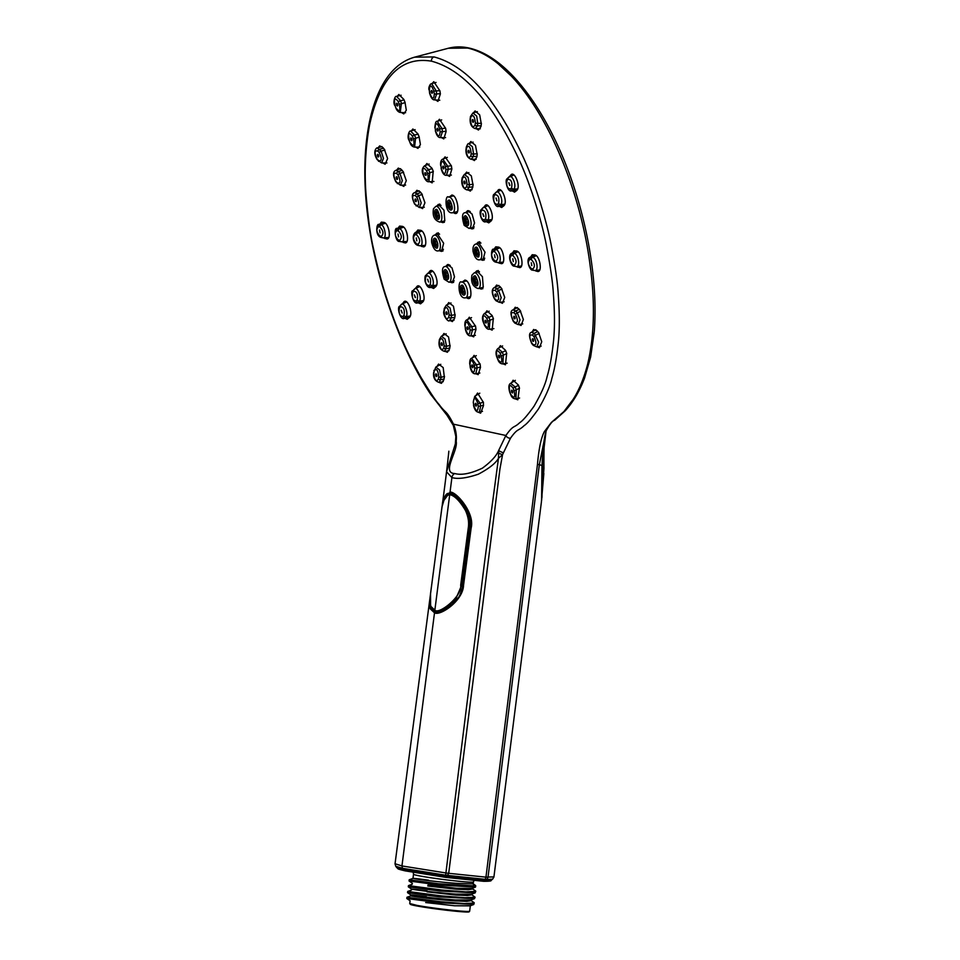 <?xml version="1.0" encoding="UTF-8"?>
<svg xmlns="http://www.w3.org/2000/svg" width="960" height="960" viewBox="0 0 960 960"><rect width="100%" height="100%" fill="white"/><g stroke="black" fill="none" stroke-linecap="round" stroke-linejoin="round"><path stroke-width="1.44" d="M442.368 504.324L442.62 502.128L450.036 492.096L451.908 477.576C457.752 479.292 466.548 478.176 478.308 474.216C489.024 468.528 495.744 463.224 498.468 458.304L484.548 562.272L445.908 872.964L401.952 865.944L402.492 868.308L395.736 866.268L395.04 863.736L401.952 865.944L434.508 612.816L430.116 608.712L429.96 597.924M483.396 881.28L483.312 881.268A3.252 1.536 -84.1 0 1 483.228 881.256L445.824 877.392L445.692 876.516L403.5 869.76L402.492 868.308L445.728 875.22L445.908 872.964L448.704 873.3L499.944 468.948L502.56 454.62L510.516 438.18A3.576 2.496 30.2 0 1 505.884 435.48L453.504 424.188C455.928 430.116 456.828 435.792 456.18 441.228L446.556 471.792L451.908 477.576A4.872 4.272 102.2 0 1 454.728 473.544C461.568 475.416 470.796 473.616 482.412 468.144C491.052 461.772 496.488 455.856 498.696 450.396L505.884 435.48C513.792 424.296 513.648 428.508 519.744 422.652C522.672 420.852 527.412 415.416 533.964 406.32C541.14 393.948 545.508 384.06 547.08 376.668C549.804 367.668 551.928 355.908 553.476 341.4C554.82 328.668 554.796 312.876 553.38 294.024C552.84 283.224 550.488 266.928 546.36 245.16C542.256 223.812 531.672 186.744 518.448 158.28C491.976 101.916 462.996 69.552 431.496 61.176C400.692 56.076 380.028 77.46 369.492 125.304C365.484 147.804 364.308 170.592 365.976 193.668C367.968 217.632 370.464 235.92 373.464 248.52C378.108 269.64 382.836 287.172 387.636 301.128C391.872 314.568 398.748 332.244 403.524 342.816C407.088 351.348 412.884 362.844 420.936 377.28C430.212 392.556 436.26 401.604 439.068 404.424C446.1 414.168 445.824 409.224 453.504 424.188A3.576 2.004 157.5 0 0 453.348 425.484L455.844 436.5L455.34 443.808A3.576 0.852 -172 0 0 455.376 443.964M446.16 494.724L450.684 493.14A0.972 0.852 102.2 0 1 450.036 492.096C456.012 491.184 475.104 513.048 471.156 527.94L463.548 585.228C463.14 600.84 439.896 616.38 434.508 612.816A0.972 0.852 -77.8 0 1 435.216 611.964L430.908 607.368M463.548 585.228L462.996 585.12C460.992 592.848 459.288 597.18 457.884 598.104L452.508 604.332L440.052 611.7L435.216 611.964M450.024 493.032L450.624 493.128M440.82 610.86L442.44 610.92M451.008 493.788L451.824 493.476M546.072 430.968L541.956 465.588L541.596 500.58L541.956 465.624L539.352 464.568L546.072 430.968C549.768 424.284 552.612 420.732 554.616 420.312L565.188 410.82A3.252 2.664 42.5 0 1 563.964 411.516L551.388 422.412L544.38 431.592C541.164 437.532 538.86 448.5 537.456 464.496L485.952 877.152L448.704 873.3L446.064 877.416L405.108 870.864C395.232 868.464 399.036 869.028 396.9 867.768L405.384 870.912M563.964 411.516L573.168 399.324C579.168 389.928 584.016 378.132 587.7 363.936C594.396 335.484 595.188 302.58 590.088 265.212C580.752 192.048 548.196 114.24 510.996 75.78L498.372 63.996C488.604 55.92 478.38 50.604 467.7 48.036L448.308 48.264L414.624 57.168C400.02 61.296 388.416 72.288 379.836 90.132C374.496 101.256 370.56 114.444 368.028 129.708C364.956 148.404 364.092 169.056 365.424 191.676C366.852 215.124 370.524 239.052 376.44 263.436C382.092 286.98 390.012 311.256 400.212 336.264C409.704 358.704 419.892 378.108 430.788 394.476L447.06 415.308L453.348 425.484M510.516 438.18C517.944 427.716 517.884 431.616 524.088 425.664C527.064 423.804 531.876 418.2 538.524 408.852C545.808 396.144 550.248 386.004 551.832 378.456C554.592 369.264 556.752 357.264 558.324 342.468C559.68 329.436 559.644 313.332 558.216 294.132C557.652 283.116 555.264 266.52 551.052 244.356C546.876 222.6 536.088 184.848 522.624 155.844C495.66 98.424 466.128 65.46 434.04 56.928L414.624 57.168M483.348 881.268L485.508 880.632L445.692 876.516L445.824 877.392L405.108 870.864M491.1 880.332L485.508 880.632L486.876 879.48L492.612 879.18L491.1 880.332C491.64 881.016 489.156 881.34 483.648 881.292M445.692 876.516L445.728 875.22L485.22 879.336L485.952 877.152L493.932 876.888L492.612 879.18M446.064 877.416L483.312 881.268A3.252 1.536 -84.1 0 0 484.428 880.548L485.22 879.336L486.876 879.48L488.004 877.32L539.352 464.568L537.456 464.496M449.34 196.872L451.98 195.084C457.476 195.228 460.608 215.64 454.776 213.36L453.336 212.616M455.7 213.348L454.776 213.36M473.496 112.776L475.092 110.952L479.688 114.912L481.332 124.08L480.996 126.552L478.476 130.02L476.124 128.64M509.52 176.628L510.816 175.032C514.344 170.208 520.884 186.192 516.996 190.164L514.56 192.144L512.232 190.908M512.652 174.348L511.644 174.42M539.28 270.684L534.684 270.504M530.724 256.908L532.2 254.748L534.852 254.94C540.012 255.6 542.664 273 537.372 271.416L537.996 271.452M535.896 271.092L538.584 271.272M532.2 331.824L533.64 329.484L537.132 330.876L538.62 332.676L541.74 341.7L539.448 347.748L537.18 346.872M511.632 382.692L513.132 380.22L518.424 385.056L519.408 387.924L517.836 399.792L515.604 398.976M475.944 395.556L477.564 393.036L483.396 402.396L483.504 405.564L480.612 413.172L478.272 412.2M436.98 366.444L438.564 364.08L443.184 367.584L444.372 377.352L443.82 379.884L441.42 383.34L439.212 382.476M402.156 304.02L404.388 301.536M405.24 301.368L403.668 302.112C407.292 297.24 413.568 313.296 409.536 317.316L407.232 319.284L404.964 318.3M379.824 224.124L381.372 222.144L383.88 222.396C389.04 223.068 391.704 240.468 386.4 238.872L386.952 238.92M388.152 238.32L384.924 238.56L387.468 238.8M384.924 238.56L383.58 237.852M378.084 147.756L379.668 145.908L382.8 147.444L384.3 149.232L387.612 158.544L385.116 164.256L382.764 162.948M397.26 96.252L398.868 94.488L403.836 99.408L404.988 102.204L406.308 110.232L403.776 113.928L401.412 112.512M437.88 121.128L439.452 119.268L445.644 128.364L446.124 131.472L443.784 138.924L441.456 137.616M469.308 143.436L470.856 141.516L475.5 145.392L477.18 154.596L476.832 157.116L474.42 160.56L472.092 159.288M496.548 192.036L498.684 189.78M499.644 189.696L497.892 190.38C501.384 185.568 507.936 201.6 504.072 205.512L501.672 207.504L499.356 206.328M512.484 252.912L513.972 250.8L516.612 251.016C521.736 251.64 524.4 269.1 519.132 267.48L519.732 267.516M521.004 266.784L517.62 267.156L520.308 267.36M517.62 267.156L516.408 266.556M513.756 309.48L515.208 307.26L518.592 308.664L520.14 310.5L523.356 319.5L521.064 325.488L518.784 324.528M498.924 347.94L500.4 345.66L505.572 350.364L506.664 353.244L505.452 364.788L503.22 363.876M472.608 357.648L474.108 355.368L480.144 364.236L480.48 367.392L478.14 374.664L475.932 373.764M442.452 335.676L443.964 333.456L448.56 336.996L450.036 346.356L449.592 348.9L447.348 352.272L445.116 351.336M415.308 288.564L416.772 286.716C420.276 281.892 426.804 297.924 422.856 301.86L420.54 303.84L418.26 302.82M418.356 285.996L417.492 286.14M406.44 242.22L401.496 241.776C405.456 243.072 403.344 229.284 399.492 228.72L397.2 228.444C393.54 226.872 395.196 242.352 399.528 241.428L401.028 241.752A1.944 1.704 102.2 0 0 401.496 241.776M398.076 228.096L399.6 226.092L402.156 226.344C407.268 226.968 409.932 244.428 404.676 242.808L405.228 242.856M403.164 242.484L405.744 242.724M396.744 170.016L398.292 168.096L401.46 169.596L403.008 171.432L406.284 180.648L403.836 186.432L401.508 185.208M411.324 130.872L412.884 129L417.936 133.86L419.1 136.704L420.408 144.612L417.948 148.392L415.62 147.096M443.58 158.82L445.104 156.852L451.392 165.888L451.872 169.032L449.628 176.448L447.312 175.272M465.108 174.084L466.632 172.092L471.324 175.884L473.028 185.124L472.68 187.68L470.364 191.088L468.048 189.936M483.576 207.456L485.736 205.152M486.648 205.044L484.956 205.74C488.436 200.916 495 216.984 491.148 220.872L488.772 222.864L486.468 221.748M494.256 248.928L495.744 246.852L498.372 247.08C503.46 247.68 506.136 265.176 500.892 263.556L501.468 263.592M502.728 262.884L499.356 263.22L502.02 263.436M499.356 263.22L498.132 262.608M495.132 287.16L496.608 285.048L499.908 286.476L501.468 288.324L504.732 297.372L502.44 303.3L500.148 302.268M485.46 312.936L486.96 310.8L492.156 315.552L493.32 318.492L492.156 330.144L489.888 329.124M467.832 319.368L469.344 317.22L475.56 326.22L475.98 329.496L473.688 336.864L471.42 335.856M447.276 304.68L448.776 302.556L453.468 306.228L455.076 315.564L454.668 318.168L452.388 321.576L450.108 320.544M428.28 273.144L429.72 271.344C433.188 266.52 439.764 282.588 435.9 286.476L433.584 288.468L431.28 287.412M431.34 270.636L430.464 270.768M424.728 246.12L420.144 245.772M416.316 232.068L417.828 230.028L420.42 230.28C425.508 230.88 428.184 248.376 422.94 246.756L423.504 246.792M421.404 246.42L424.032 246.648M415.404 192.3L416.916 190.296L420.132 191.76L421.692 193.62L424.956 202.752L422.58 208.608L420.264 207.456M425.376 165.492L426.912 163.512L432.024 168.312L433.212 171.204L432.144 182.856L429.828 181.692M462.348 281.928L465 280.14C470.496 280.284 473.628 300.696 467.784 298.416L466.344 297.672M468.708 298.404L467.784 298.416M475.068 272.628L476.796 270.84L482.436 276.684L483.24 287.112L481.44 289.104L479.064 288.36M476.52 243.852L478.248 242.076L485.016 252.168L482.892 260.34L480.516 259.596M465.864 212.484L467.592 210.696L472.068 214.044L474.564 222.972L472.224 228.96L469.86 228.216M436.62 206.172L438.348 204.396L443.988 210.24L444.792 220.668L442.98 222.648L440.616 221.916M435.168 234.948L436.896 233.16L443.652 243.252L441.528 251.424L439.164 250.68M445.824 266.316L447.552 264.54L452.016 267.888L454.512 276.804L452.184 282.792L449.82 282.06M432.192 83.448L433.8 81.684L439.908 90.864L440.376 93.9L437.928 101.4L435.588 99.948M454.728 473.544C441.168 473.088 458.364 450.816 456.18 441.228A3.576 1.02 -172.6 0 0 455.64 441.672M498.348 452.868A3.576 0.672 21.8 0 0 502.56 454.62L498.468 458.304L498.696 450.396A3.576 0.78 23.9 0 0 503.424 452.748M455.46 443.628A3.576 0.852 -172 0 0 455.34 443.808L455.124 445.416M542.58 469.86L543.96 468.408L542.736 466.224L541.968 497.508M543.204 447.864L541.944 466.308M541.596 500.508L543.96 468.396C543.816 450.804 544.14 439.884 544.956 435.648L542.268 466.224L541.776 493.14M450.852 206.832A1.944 0.864 -104.3 0 0 451.032 206.832A1.944 0.864 -104.3 0 0 451.44 204.936A1.944 0.864 -104.3 0 0 450.264 203.052A1.944 0.864 -104.3 0 0 450.084 203.052A1.944 0.864 -104.3 0 0 449.676 204.948A1.944 0.864 -104.3 0 0 450.852 206.832M437.556 212.352A1.944 0.864 -104.3 0 0 437.364 212.352A1.944 0.864 -104.3 0 0 436.956 214.248A1.944 0.864 -104.3 0 0 438.132 216.132A1.944 0.864 -104.3 0 0 438.324 216.132A1.944 0.864 -104.3 0 0 438.72 214.236A1.944 0.864 -104.3 0 0 437.556 212.352M436.092 241.116A1.944 0.864 -104.3 0 0 435.9 241.116A1.944 0.864 -104.3 0 0 435.504 243.012A1.944 0.864 -104.3 0 0 436.68 244.896A1.944 0.864 -104.3 0 0 436.86 244.896A1.944 0.864 -104.3 0 0 437.268 243A1.944 0.864 -104.3 0 0 436.092 241.116M446.76 272.496A1.944 0.864 -104.3 0 0 446.568 272.496A1.944 0.864 -104.3 0 0 446.16 274.392A1.944 0.864 -104.3 0 0 447.336 276.276A1.944 0.864 -104.3 0 0 447.528 276.276A1.944 0.864 -104.3 0 0 447.924 274.38A1.944 0.864 -104.3 0 0 446.76 272.496M463.284 288.108A1.944 0.864 -104.3 0 0 463.092 288.108A1.944 0.864 -104.3 0 0 462.696 290.004A1.944 0.864 -104.3 0 0 463.86 291.888A1.944 0.864 -104.3 0 0 464.052 291.888A1.944 0.864 -104.3 0 0 464.46 289.992A1.944 0.864 -104.3 0 0 463.284 288.108M476.004 278.796A1.944 0.864 -104.3 0 0 475.812 278.796A1.944 0.864 -104.3 0 0 475.404 280.692A1.944 0.864 -104.3 0 0 476.58 282.576A1.944 0.864 -104.3 0 0 476.772 282.576A1.944 0.864 -104.3 0 0 477.168 280.68A1.944 0.864 -104.3 0 0 476.004 278.796M477.456 250.032A1.944 0.864 -104.3 0 0 477.264 250.032A1.944 0.864 -104.3 0 0 476.868 251.928A1.944 0.864 -104.3 0 0 478.032 253.812A1.944 0.864 -104.3 0 0 478.224 253.812A1.944 0.864 -104.3 0 0 478.632 251.916A1.944 0.864 -104.3 0 0 477.456 250.032M466.8 218.652A1.944 0.864 -104.3 0 0 466.608 218.652A1.944 0.864 -104.3 0 0 466.2 220.548A1.944 0.864 -104.3 0 0 467.376 222.432A1.944 0.864 -104.3 0 0 467.568 222.432A1.944 0.864 -104.3 0 0 467.964 220.536A1.944 0.864 -104.3 0 0 466.8 218.652M472.62 888.168L472.512 889.02L468.168 889.692L456.672 889.236L427.8 886.02M412.224 884.244L412.356 883.284L409.032 880.968L409.212 879.768L412.98 878.388L413.508 874.236A30.204 1.404 -172.7 0 0 457.704 881.16A30.204 1.404 -172.7 0 0 473.424 881.94L474.12 880.32M427.932 885.048L456.792 888.264L471.768 888.48L475.452 887.124L439.236 885.036L409.056 880.992M471.864 894.06L471.756 894.864L467.412 895.524L455.916 895.068L427.056 891.852M411.588 889.104L411.468 890.076M427.176 890.88C392.412 886.224 422.772 891.768 456.048 894.108L471.504 894.192L475.284 892.812L439.992 891.024L408.3 886.836L408.444 885.624L412.236 884.232M471.108 899.904L471 900.696L466.716 901.368L455.172 900.912C422.04 898.584 391.5 893.028 426.3 897.684M410.712 895.908L410.856 894.96L407.532 892.644L407.712 891.444L411.48 890.064M426.42 896.712C391.572 892.056 422.256 897.624 455.292 899.94L470.796 900.012M473.424 881.94L473.172 883.824L457.416 883.404C424.068 881.052 393.84 875.52 428.556 880.176M470.724 900.312L474.024 902.604L473.772 904.488L438.48 902.7L406.8 898.5L410.1 900.792L409.74 903.516A30.204 1.404 -172.7 0 0 453.948 910.44A30.204 1.404 -172.7 0 0 469.656 911.22L469.092 911.856C468.876 911.892 468.9 912.552 453.564 911.016A29.556 1.368 -172.7 0 1 422.196 906.888A29.556 1.368 -172.7 0 1 410.868 904.056M425.676 902.556L454.536 905.772L470.052 905.856M472.224 888.636L475.524 890.928L475.284 892.812M471.468 894.48L475.068 897.156L474.528 898.656L439.236 896.868L407.556 892.668M406.8 898.5L406.968 897.276L410.736 895.896M475.284 885.3L475.596 885.948L438.792 883.788L409.188 879.792M475.812 891.324L465.756 891.888L441.912 890.028L408.444 885.624M475.068 897.156L465.024 897.732L441.192 895.872L407.688 891.468M474.312 903L464.268 903.564L440.436 901.704L406.932 897.3M475.56 886.92L475.596 885.948L472.392 883.62M444.948 609.756L435.504 611.184A0.972 0.852 102.2 0 0 435.852 611.184L440.472 610.944L455.112 600.588L461.592 585.36L469.26 527.628C470.088 521.988 469.104 516.048 466.32 509.82C460.608 499.956 455.4 494.616 450.684 493.8A0.972 0.852 -77.8 0 0 449.712 494.676L434.856 610.152A0.972 0.852 102.2 0 0 435.48 611.184C431.304 611.964 429.648 606.06 430.548 593.46L430.596 606.144L434.856 610.152C438.84 614.832 462.444 596.304 460.668 585.24L468.336 527.508C469.14 522.048 468.144 516.3 465.336 510.252C459.6 500.688 454.392 495.492 449.712 494.676L445.212 495.972L442.008 506.844C443.796 496.344 446.448 491.964 449.952 493.68L453.048 494.004M450.684 493.8L449.952 493.68M432.48 92.052C432.3 93.756 431.844 93.66 431.1 91.752C431.28 90.012 431.736 90.108 432.48 92.052L432.06 93.312M431.1 91.752L432.384 91.596L431.1 91.752L431.436 90.468M429.792 93.144C432.228 99.54 433.74 99.864 434.328 94.128L433.86 91.092C431.424 84.696 429.912 84.372 429.336 90.12L429.564 93.012C430.92 97.716 432.564 99.996 434.52 99.876L436.692 93.948L436.224 90.924L431.616 83.592L430.464 84.192C428.916 86.568 428.472 88.5 429.096 89.988L429.288 89.784M473.604 121.8C472.932 122.712 472.464 122.148 472.2 120.12C472.872 119.184 473.34 119.736 473.604 121.8L473.172 122.376M472.2 120.12L473.136 119.892L472.2 120.12L472.536 119.544M475.224 128.604L477.42 125.856L477.756 123.396L476.676 116.088L472.968 112.944L470.496 116.46L470.16 118.932C469.896 124.092 471.588 127.32 475.224 128.604L480.312 128.784M509.916 185.316L508.86 182.712L509.688 185.436M508.08 179.208L507.036 180.444C506.112 185.784 507.276 188.64 510.54 189L511.584 187.764C512.508 182.424 511.344 179.58 508.08 179.208A1.944 1.668 -139.9 0 1 508.284 177.528L507.24 178.764C504.468 179.232 507.432 192.48 511.5 190.932L513.744 189.108C517.14 185.94 511.92 173.172 508.836 177.12M513.888 174.948L508.284 177.528M531.696 265.584L531.264 262.752L531.804 265.596M529.92 259.332A1.944 1.704 -77.8 0 1 531.096 257.088L530.1 257.22C525.444 258.804 529.596 270.792 532.632 270.12L534.096 270.432A1.944 1.704 102.2 0 0 534.564 270.456L534.096 270.432A1.944 1.704 102.2 0 1 532.812 268.956C535.296 266.496 534.816 263.388 531.396 259.644L529.92 259.332C527.448 261.792 527.916 264.9 531.348 268.644A1.944 1.704 102.2 0 0 532.608 270.108M534.564 270.456C539.064 271.704 536.94 257.796 532.56 257.4L531.096 257.088L535.296 255.084M532.824 341.16C532.032 339.324 532.14 338.556 533.136 338.856C533.952 340.716 533.844 341.484 532.824 341.16L533.328 341.436M537.696 331.572L534.3 333.3L531.384 332.292C528.804 333.096 528.948 336.864 531.804 343.596L533.316 345.384L536.856 346.932L538.632 342.12L534.3 333.3A1.944 1.296 -40.1 0 0 532.632 335.196C529.272 334.128 528.924 336.66 531.6 342.768A1.944 1.296 139.9 0 0 531.804 343.596M512.448 393L511.596 392.16C511.248 390.108 511.572 389.724 512.58 390.996C512.94 393.072 512.616 393.456 511.596 392.16L512.772 391.716M511.644 390.204L512.58 390.996M512.772 391.704L511.596 392.16M518.532 385.344L515.148 386.94L510.612 383.328C508.668 384.372 508.368 387.336 509.724 392.196L510.852 394.98C511.836 397.548 513.528 398.856 515.928 398.916L516.276 389.724L515.148 386.94L513.036 388.08C509.688 383.772 508.62 385.044 509.832 391.884L509.724 392.196M475.14 404.532L476.268 404.004L475.14 404.532C475.32 402.828 475.788 402.924 476.52 404.832C476.34 406.572 475.884 406.476 475.14 404.532L475.392 403.32M476.52 404.832L476.184 406.116M477.828 403.44C475.392 397.044 473.88 396.72 473.304 402.468L473.76 405.492C476.208 411.888 477.708 412.212 478.296 406.464L477.828 403.44L480.192 403.26L474.78 396.276L473.256 402.12M473.76 405.492L473.532 405.36C474.696 410.304 476.64 412.56 479.376 412.14L480.66 406.296L480.192 403.26L483.384 402.06M435.564 374.4L436.344 374.004L435.564 374.4C436.224 373.488 436.704 374.04 436.968 376.068C436.296 377.016 435.828 376.452 435.564 374.4L435.84 373.86M444.528 376.404L441.168 377.304L439.512 369.888L435.804 367.092L433.572 372.84C433.152 378.06 435.072 381.264 439.356 382.452L441.168 377.304A1.944 1.176 7.7 0 1 438.78 376.572C437.904 369.804 436.356 367.968 434.136 371.064A1.944 1.176 -172.3 0 1 433.908 370.38M401.124 310.404L402.192 313.008L401.256 310.308M404.004 315.264C404.928 309.936 403.764 307.08 400.5 306.72L399.456 307.956C398.532 313.296 399.696 316.14 402.96 316.512L404.004 315.264A1.944 1.668 40.1 0 0 406.164 316.62C408.9 313.56 403.74 300.948 401.256 304.62M406.632 301.92L401.772 304.2L399.66 306.264C396.588 306.984 400.392 320.652 404.268 318.408L406.164 316.62L410.292 315.972M379.62 230.064L380.052 232.896L379.44 230.076M383.136 237.828L382.668 237.792A1.944 1.704 102.2 0 0 383.136 237.828C386.988 239.112 384.876 225.384 381.132 224.76L378.912 224.472C376.368 223.092 375.048 236.172 381.204 237.48L382.668 237.792A1.944 1.704 102.2 0 1 381.384 236.316C383.868 233.856 383.388 230.748 379.968 227.004A1.944 1.704 -77.8 0 1 381.132 224.76L385.344 223.2M378.216 154.56C379.008 156.396 378.912 157.164 377.904 156.864C377.088 155.004 377.196 154.236 378.216 154.56L377.676 154.296M381.588 162.948L383.472 158.436L381.108 151.056L377.292 147.996C377.448 146.988 371.784 150.744 377.1 159.564L381.588 162.948L386.928 162.948M397.572 104.04C397.92 106.08 397.596 106.476 396.588 105.204C396.228 103.116 396.552 102.732 397.572 104.04L396.708 103.2M397.356 106.032L396.588 105.204L397.8 105.144M397.8 105.156L396.588 105.204M396.132 108.12C399.48 112.428 400.548 111.156 399.336 104.304L398.196 101.52C394.848 97.212 393.78 98.484 394.992 105.336L396.012 108.432C397.128 110.796 398.532 112.14 400.248 112.452L401.436 103.176L400.308 100.392L396.588 96.42C394.956 95.4 392.676 102.624 394.884 105.648L395.172 105.792M438.144 129.324L436.884 129.552C437.064 127.812 437.532 127.908 438.264 129.84C438.084 131.568 437.628 131.472 436.884 129.552L437.196 128.28M438.264 129.84L437.868 131.112M439.632 128.772C437.196 122.412 435.684 122.088 435.096 127.8L435.576 130.896C438 137.256 439.512 137.58 440.1 131.88L439.632 128.772L441.996 128.604L437.22 121.344C436.032 120.756 435.24 122.868 434.868 127.656L435.048 127.464M435.576 130.896L435.336 130.764C436.608 135.432 438.312 137.712 440.46 137.604L442.464 131.7L441.996 128.604L445.608 128.136M468.924 150.612L468.012 150.876C468.684 149.94 469.164 150.504 469.428 152.556C468.756 153.468 468.288 152.916 468.012 150.876L468.336 150.3M477.252 153.768L473.58 154.056L472.392 146.724L468.672 143.652C468.24 143.148 467.46 144.3 466.32 147.12L465.984 149.64C465.768 154.716 467.52 157.932 471.204 159.3L473.244 156.576L473.58 154.056A1.944 1.176 7.7 0 1 471.192 153.312C470.316 146.568 468.768 144.744 466.56 147.816A1.944 1.176 -172.3 0 1 466.32 147.12M496.128 198.06L496.896 200.784L495.972 198.072M498.564 206.376L500.76 204.528C504.024 201.408 498.804 188.64 495.852 192.54M500.916 190.284L496.524 192.048L494.232 194.208C491.22 194.808 494.952 208.404 498.576 206.376L503.58 206.1M512.88 258.792L513.312 261.624L512.688 258.804M516.24 266.508L515.784 266.484A1.944 1.704 102.2 0 0 516.24 266.508C520.608 267.78 518.484 253.872 514.248 253.452L511.8 253.236C507.108 254.94 511.14 266.64 514.272 266.16L515.784 266.484A1.944 1.704 102.2 0 1 514.5 265.008C516.96 262.536 516.48 259.428 513.072 255.696A1.944 1.704 -77.8 0 1 514.248 253.452L518.004 251.748M514.572 316.464C515.376 318.312 515.268 319.08 514.248 318.768C513.456 316.932 513.552 316.164 514.572 316.464L513.984 316.236M518.208 324.624L520.02 319.872L517.296 312.78L515.748 310.944L512.976 309.888C510.264 310.764 510.36 314.544 513.252 321.228L514.8 323.064L518.208 324.624L522.768 323.904M499.656 355.956C500.016 358.032 499.692 358.416 498.684 357.12C498.324 355.056 498.648 354.672 499.656 355.956L498.744 355.152M499.512 357.96L498.684 357.12L499.872 356.748M502.884 363.936L503.388 354.924L502.224 352.08L497.952 348.48C495.828 350.508 495.48 353.424 496.896 357.216L498.06 360.072C499.068 362.556 500.676 363.852 502.884 363.936L507.156 363.144M473.04 366.456C472.86 368.184 472.404 368.088 471.66 366.156C471.84 364.44 472.308 364.536 473.04 366.456L472.692 367.728M472.824 365.688L471.66 366.156L471.924 364.92M470.436 367.38C472.752 373.452 474.192 373.764 474.756 368.316L474.276 365.22C471.96 359.16 470.52 358.848 469.956 364.284L470.196 367.248C471.276 371.868 473.112 374.052 475.728 373.8L477.12 368.148L476.64 365.04L471.54 358.236C470.208 358.728 469.608 360.696 469.728 364.152L469.908 363.948M442.428 344.988C441.756 345.924 441.288 345.372 441.024 343.32C441.696 342.396 442.164 342.948 442.428 344.988L442.068 345.576M441.828 342.948L441.024 343.32L441.312 342.768M444.648 351.408L446.544 346.26L445.02 339.012L441.384 336.228L439.416 339.48L439.068 342.012C438.672 347.076 440.532 350.208 444.648 351.408L449.076 350.664M415.452 297.48L414.384 294.876L415.236 297.6M412.68 292.476C411.768 297.792 412.932 300.648 416.172 301.032L417.252 299.76C418.152 294.444 416.988 291.6 413.748 291.216L412.68 292.476A1.944 1.668 -139.9 0 1 412.872 290.808C410.124 289.884 412.884 304.752 417.432 302.928L419.412 301.104C422.256 298.044 417.072 285.396 414.504 289.116M419.724 286.56L415.044 288.684L412.884 290.796M398.52 236.868L397.992 234.024L398.604 236.844M397.164 179.46L396.708 179.196C395.904 177.336 396.012 176.568 397.032 176.88C397.824 178.728 397.728 179.496 396.708 179.196L397.512 179.136M402.12 170.376L398.352 171.528L395.952 170.304C392.784 171.564 392.76 175.404 395.856 181.824L400.464 185.244L402.336 180.672L399.888 173.352L398.352 171.528A1.944 1.296 -40.1 0 0 396.684 173.412C393.336 172.38 392.988 174.9 395.652 180.996A1.944 1.296 139.9 0 0 395.856 181.824M411.564 140.748L410.796 139.908C410.424 137.844 410.748 137.46 411.768 138.756C412.128 140.808 411.804 141.192 410.796 139.908L411.996 139.788M410.904 137.916L411.768 138.756M418.092 134.232L414.456 134.988L410.604 131.1C409.212 130.056 406.8 137.268 409.032 140.244L410.196 143.1C411.012 145.392 412.464 146.736 414.576 147.108L415.62 137.844L414.456 134.988L412.356 136.128C409.02 131.856 407.952 133.128 409.14 139.944L409.032 140.244M444.048 167.64C443.868 169.368 443.412 169.272 442.668 167.352C442.848 165.612 443.316 165.72 444.048 167.64L443.664 168.924M443.904 167.04L442.668 167.352L442.968 166.092M445.392 166.464C442.968 160.128 441.456 159.804 440.868 165.492L441.348 168.636C443.772 174.972 445.284 175.296 445.872 169.608L445.392 166.464L447.768 166.296L442.836 159.108C441.12 159.72 440.388 161.796 440.628 165.36L440.82 165.156M441.348 168.636L441.12 168.504C442.416 173.268 444.18 175.548 446.412 175.32L448.248 169.44L447.768 166.296L451.344 165.636M465.24 183.3C464.568 184.236 464.1 183.672 463.836 181.632C464.508 180.696 464.976 181.26 465.24 183.3L464.844 183.888M464.712 181.332L463.836 181.632L464.148 181.056M473.112 184.272L469.416 184.716L468.12 177.384L464.388 174.372L462.156 177.792L461.808 180.348C461.556 185.508 463.344 188.724 467.184 189.984L469.068 187.284L469.416 184.716A1.944 1.176 7.7 0 1 467.028 183.984C466.14 177.264 464.604 175.428 462.384 178.488A1.944 1.176 -172.3 0 1 462.156 177.792M483.864 216.252L482.808 213.648L483.648 216.372M490.692 221.412L485.64 221.808L487.764 219.96C490.908 216.864 485.688 204.108 482.868 207.96M495.036 257.664L494.496 254.832L495.132 257.64M496.164 261.06C498.612 258.588 498.144 255.48 494.736 251.748L493.212 251.412C490.764 253.896 491.244 256.992 494.64 260.736L496.164 261.06A1.944 1.704 102.2 0 0 497.916 262.56L503.208 262.116M497.916 262.56C502.152 263.844 500.028 249.96 495.912 249.504L493.5 249.264C491.256 247.776 489.708 260.892 495.924 262.2L498.384 262.596M495.96 296.7L495.48 296.436C494.676 294.588 494.772 293.82 495.792 294.132C496.596 295.98 496.488 296.748 495.48 296.436L496.296 296.304M499.368 302.352L501.204 297.66L498.564 290.496L497.004 288.636L494.34 287.532C491.52 289.236 491.568 293.04 494.508 298.932L496.08 300.792L499.368 302.352L504.156 301.788M486.012 323.064L485.196 322.224C484.836 320.16 485.172 319.764 486.18 321.06C486.54 323.124 486.216 323.508 485.196 322.224L486.396 321.924M485.28 320.244L486.18 321.06M489.276 329.208L489.972 320.016L488.772 317.088L484.584 313.356C482.268 315.516 481.872 318.504 483.36 322.332L484.56 325.248C486.156 328.188 487.728 329.508 489.276 329.208L493.896 328.608M468.108 327.684L466.92 328.092C467.1 326.364 467.556 326.46 468.3 328.392C468.12 330.12 467.664 330.024 466.92 328.092L467.196 326.844M468.3 328.392L467.94 329.664M465.612 329.328C468.012 335.592 469.5 335.916 470.088 330.288L469.596 327.036C467.184 320.784 465.696 320.46 465.108 326.076L465.372 329.184C466.44 333.816 468.276 336.06 470.856 335.928L472.452 330.12L471.96 326.868L466.872 319.824C465.3 320.52 464.628 322.548 464.88 325.944L465.072 325.74M446.76 312.036L445.92 312.384C446.592 311.448 447.06 312.012 447.336 314.052C446.664 314.988 446.196 314.424 445.92 312.384L446.22 311.82M449.448 320.628L451.152 317.94L451.512 315.348L450.072 308.004L446.352 305.1L444.264 308.448L443.916 311.04C442.404 315.12 448.38 322.584 449.448 320.628L454.128 320.052M427.716 279.276L428.508 282L427.572 279.3M425.7 277.044C424.8 282.348 425.964 285.204 429.204 285.6L430.284 284.304C431.196 279 430.02 276.144 426.792 275.748L425.7 277.044A1.944 1.668 -139.9 0 1 425.892 275.364C425.064 275.46 424.776 277.404 425.04 281.196C426.456 285.768 428.244 287.868 430.404 287.508L432.444 285.66C435.42 282.588 430.224 269.88 427.536 273.66M416.376 237.984L416.808 240.828L416.196 238.008M415.14 234.588C412.692 237.06 413.172 240.168 416.568 243.9L418.092 244.236C420.54 241.764 420.072 238.656 416.676 234.924L415.14 234.588A1.944 1.704 -77.8 0 1 416.316 232.344L415.488 232.404C411.252 235.644 413.592 244.248 417.852 245.376L419.376 245.712A1.944 1.704 102.2 0 0 419.844 245.736L419.376 245.712M419.844 245.736C423.912 247.032 421.8 233.184 417.84 232.68L416.316 232.344L420.948 230.46M415.836 199.212C416.64 201.06 416.532 201.828 415.524 201.528C414.72 199.68 414.816 198.9 415.836 199.212L415.284 198.96M420.768 192.528L417.108 193.788L414.588 192.624C411.612 193.728 411.612 197.556 414.612 204.084L419.328 207.528L421.2 202.896L418.668 195.648L417.108 193.788A1.944 1.296 -40.1 0 0 415.44 195.684C412.104 194.664 411.768 197.184 414.408 203.268A1.944 1.296 139.9 0 0 414.612 204.084M425.964 173.472C426.324 175.536 426 175.92 424.992 174.624C424.632 172.56 424.956 172.176 425.964 173.472L425.088 172.644M425.784 175.476L424.992 174.624L426.192 174.432M432.168 168.672L428.616 169.62L424.608 165.78C422.064 168 421.584 171.036 423.192 174.876L424.38 177.756C425.844 180.672 427.344 182.004 428.892 181.74L429.792 172.5L428.616 169.62L426.516 170.748C423.18 166.5 422.112 167.772 423.3 174.564L423.192 174.876M471.156 527.94L470.616 527.832C470.616 519.192 469.944 514.128 468.588 512.628L464.472 504.84C460.332 499.74 459.06 496.584 450.684 493.14A0.972 0.852 102.2 0 0 450.768 493.152M510.996 75.78A3.252 2.28 -43.4 0 1 513.144 76.224A3.252 2.28 -43.4 0 1 513.18 76.272M467.7 48.036A3.252 2.844 -77.8 0 1 468.9 48L468.9 48C461.748 46.452 454.884 46.548 448.308 48.264M456.528 212.904A9.684 4.284 75.7 0 1 456.492 212.892A9.684 4.284 75.7 0 1 455.292 212.112M451.296 196.368A9.684 4.284 75.7 0 1 451.968 195.12A9.684 4.284 75.7 0 1 451.992 195.084M456.372 213.036A9.42 4.164 75.7 0 1 456.192 213A9.42 4.164 75.7 0 1 454.74 212.256M450.744 196.512A9.42 4.164 75.7 0 1 451.8 195.06M513.696 174.804L509.772 176.28M406.236 301.668L402.588 303.36M500.7 190.128L496.824 191.652M419.364 286.332L415.692 287.988M487.692 205.452L483.876 207.024M432.372 271.008L428.628 272.628M469.38 298.092A9.42 4.164 75.7 0 1 469.2 298.056A9.42 4.164 75.7 0 1 467.76 297.312M463.764 281.568A9.42 4.164 75.7 0 1 464.82 280.104M469.536 297.96A9.684 4.284 75.7 0 1 469.512 297.948A9.684 4.284 75.7 0 1 468.312 297.168M464.316 281.424A9.684 4.284 75.7 0 1 464.988 280.176A9.684 4.284 75.7 0 1 465.012 280.14M482.1 288.78A9.42 4.164 75.7 0 1 480.48 288M482.256 288.66A9.684 4.284 75.7 0 1 482.22 288.648A9.684 4.284 75.7 0 1 481.032 287.868M477.036 272.124A9.684 4.284 75.7 0 1 477.048 272.088A9.684 4.284 75.7 0 1 477.708 270.864A9.684 4.284 75.7 0 1 477.732 270.84L478.2 270.492M476.472 272.268A9.42 4.164 75.7 0 1 477.54 270.804M483.552 260.016A9.42 4.164 75.7 0 1 481.932 259.236M483.708 259.896A9.684 4.284 75.7 0 1 483.684 259.884A9.684 4.284 75.7 0 1 482.484 259.092M478.488 243.36A9.684 4.284 75.7 0 1 479.16 242.1A9.684 4.284 75.7 0 1 479.184 242.076L479.664 241.716M477.936 243.504A9.42 4.164 75.7 0 1 478.992 242.04M472.896 228.636A9.42 4.164 75.7 0 1 471.276 227.856M473.052 228.516A9.684 4.284 75.7 0 1 473.016 228.504A9.684 4.284 75.7 0 1 471.828 227.724M467.832 211.98A9.684 4.284 75.7 0 1 468.504 210.72A9.684 4.284 75.7 0 1 468.528 210.696M467.268 212.124A9.42 4.164 75.7 0 1 468.336 210.66M438.024 205.824A9.42 4.164 75.7 0 1 439.08 204.36M438.588 205.68A9.684 4.284 75.7 0 1 438.6 205.644A9.684 4.284 75.7 0 1 439.26 204.42A9.684 4.284 75.7 0 1 439.284 204.396L439.752 204.036M443.808 222.216A9.684 4.284 75.7 0 1 443.772 222.204A9.684 4.284 75.7 0 1 442.584 221.412M443.652 222.336A9.42 4.164 75.7 0 1 442.032 221.556M438.6 205.644A11.532 8.712 -159.6 0 1 439.728 204.54M436.572 234.588A9.42 4.164 75.7 0 1 437.628 233.124M437.124 234.444A9.684 4.284 75.7 0 1 437.796 233.184A9.684 4.284 75.7 0 1 437.82 233.16L438.3 232.8M442.932 251.064L442.32 250.968A9.684 4.284 75.7 0 1 442.32 250.968A9.684 4.284 75.7 0 1 441.12 250.188M442.2 251.1A9.42 4.164 75.7 0 1 440.568 250.32M447.228 265.968A9.42 4.164 75.7 0 1 448.284 264.504M447.78 265.824A9.684 4.284 75.7 0 1 448.464 264.564A9.684 4.284 75.7 0 1 448.476 264.54M453.6 282.444L452.976 282.348A9.684 4.284 75.7 0 1 452.976 282.348A9.684 4.284 75.7 0 1 451.788 281.556M452.856 282.48A9.42 4.164 75.7 0 1 451.224 281.7M431.496 61.176A3.576 3.132 -77.8 0 1 434.04 56.928M542.7 467.028L541.896 467.148M452.136 207.816A3.684 1.632 75.7 0 1 451.104 208.512A3.684 1.632 75.7 0 1 448.824 204.564A3.684 1.632 75.7 0 1 450.012 201.372A3.684 1.632 75.7 0 1 450.576 201.66M449.1 200.184A5.088 2.256 75.7 0 1 449.268 200.232C449.904 198.924 453.612 208.368 451.68 209.688A5.088 2.256 75.7 0 1 450.612 210.06A5.088 2.256 75.7 0 1 447.456 204.6A5.088 2.256 75.7 0 1 449.1 200.184M448.56 197.064A8.124 3.588 75.7 0 1 449.352 197.064A8.124 3.588 75.7 0 1 454.236 204.912A8.124 3.588 75.7 0 1 452.556 212.808L451.176 212.832C444.624 211.848 445.032 194.268 448.56 197.064L452.652 196.032A8.124 3.588 75.7 0 1 453.444 196.02A8.124 3.588 75.7 0 1 453.756 196.116M457.572 211.164A8.124 3.588 75.7 0 1 456.648 211.764L452.556 212.808M457.272 211.92A8.448 3.732 75.7 0 1 456.756 211.872A8.448 3.732 75.7 0 1 456.504 211.8A10.56 10.56 0 0 0 457.164 212.112M452.508 196.068A8.448 3.732 75.7 0 1 453.12 195.6M439.788 205.368A8.448 3.732 75.7 0 1 440.412 204.912M444.864 220.476A8.124 3.588 75.7 0 1 443.928 221.076L439.836 222.108A8.124 3.588 75.7 0 0 441.396 220.392A8.124 3.588 75.7 0 0 440.616 211.188A8.124 3.588 75.7 0 0 435.84 206.376L439.932 205.332A8.124 3.588 75.7 0 1 441.036 205.416M444.552 221.22A8.448 3.732 75.7 0 1 443.784 221.112A10.56 10.56 0 0 0 444.444 221.424M439.116 218.784A5.088 2.256 75.7 0 1 438.96 218.988A5.088 2.256 75.7 0 1 435.672 216.972A5.088 2.256 75.7 0 1 434.904 210.564A5.088 2.256 75.7 0 1 436.56 209.532C436.476 207.888 440.736 215.748 439.164 218.604L438.96 218.988M439.416 217.116A3.684 1.632 75.7 0 1 436.968 216.444A3.684 1.632 75.7 0 1 436.224 211.452A3.684 1.632 75.7 0 1 437.856 210.96M438.336 234.132A8.448 3.732 75.7 0 1 438.948 233.676M443.4 249.24A8.124 3.588 75.7 0 1 442.476 249.84L438.384 250.884A8.124 3.588 75.7 0 0 440.22 243.84A8.124 3.588 75.7 0 0 434.388 235.14L438.48 234.096A8.124 3.588 75.7 0 1 439.584 234.18M443.1 249.984A8.448 3.732 75.7 0 1 442.332 249.876A10.56 10.56 0 0 0 442.98 250.188M437.508 247.764A5.088 2.256 75.7 0 1 433.284 242.676A5.088 2.256 75.7 0 1 435.096 238.308C435.732 238.032 436.644 239.904 437.844 243.912L437.508 247.764M437.964 245.892A3.684 1.632 75.7 0 1 436.188 246.132A3.684 1.632 75.7 0 1 434.652 242.64A3.684 1.632 75.7 0 1 436.404 239.724M449.424 264.936A10.56 10.56 0 0 0 448.956 265.524A8.448 3.732 75.7 0 1 449.604 265.056M454.068 280.608A8.124 3.588 75.7 0 1 453.132 281.22L449.04 282.252A8.124 3.588 75.7 0 0 451.056 277.392A8.124 3.588 75.7 0 0 448.896 269.4A8.124 3.588 75.7 0 0 445.044 266.52L449.136 265.476A8.124 3.588 75.7 0 1 450.24 265.56M453.756 281.364A8.448 3.732 75.7 0 1 452.988 281.256M448.164 279.132A5.088 2.256 75.7 0 1 445.176 277.692A5.088 2.256 75.7 0 1 443.844 272.04A5.088 2.256 75.7 0 1 445.764 269.676L447.12 271.212C448.68 275.076 449.028 277.716 448.164 279.132M448.62 277.26A3.684 1.632 75.7 0 1 446.208 276.648A3.684 1.632 75.7 0 1 445.272 272.196A3.684 1.632 75.7 0 1 447.06 271.104M470.28 296.976A8.448 3.732 75.7 0 1 469.764 296.928A8.448 3.732 75.7 0 1 469.512 296.856A10.56 10.56 0 0 0 470.172 297.168M465.516 281.124A8.448 3.732 75.7 0 1 466.14 280.656M470.592 296.22A8.124 3.588 75.7 0 1 469.668 296.82L465.576 297.864A8.124 3.588 75.7 0 0 467.256 289.968A8.124 3.588 75.7 0 0 462.372 282.12A8.124 3.588 75.7 0 0 461.58 282.12L465.672 281.088A8.124 3.588 75.7 0 1 466.464 281.076A8.124 3.588 75.7 0 1 466.776 281.172M462.108 285.24A5.088 2.256 75.7 0 1 462.288 285.288C462.924 283.98 466.632 293.424 464.688 294.744A5.088 2.256 75.7 0 1 463.62 295.116A5.088 2.256 75.7 0 1 460.464 289.656A5.088 2.256 75.7 0 1 462.108 285.24M465.156 292.872A3.684 1.632 75.7 0 1 464.124 293.568A3.684 1.632 75.7 0 1 461.832 289.62A3.684 1.632 75.7 0 1 463.032 286.428A3.684 1.632 75.7 0 1 463.584 286.716M483 287.664A8.448 3.732 75.7 0 1 482.232 287.556A10.56 10.56 0 0 0 482.892 287.868M483.312 286.92A8.124 3.588 75.7 0 1 482.388 287.52L478.284 288.564A8.124 3.588 75.7 0 0 479.856 286.848A8.124 3.588 75.7 0 0 479.076 277.632A8.124 3.588 75.7 0 0 474.288 272.82L471.924 275.196C470.748 282.432 472.872 286.884 478.284 288.564M474.288 272.82L478.38 271.776A8.124 3.588 75.7 0 1 479.484 271.86M478.236 271.824A8.448 3.732 75.7 0 1 478.86 271.356M473.352 277.008A5.088 2.256 75.7 0 1 475.008 275.988C474.924 274.344 479.184 282.192 477.612 285.048L477.408 285.444A5.088 2.256 75.7 0 1 474.12 283.428A5.088 2.256 75.7 0 1 473.352 277.008M477.876 283.572A3.684 1.632 75.7 0 1 475.416 282.9A3.684 1.632 75.7 0 1 474.672 277.896A3.684 1.632 75.7 0 1 476.304 277.404M484.452 258.9A8.448 3.732 75.7 0 1 483.696 258.792M484.764 258.156A8.124 3.588 75.7 0 1 483.84 258.756L479.748 259.788A8.124 3.588 75.7 0 0 481.572 252.744A8.124 3.588 75.7 0 0 475.752 244.056C473.52 244.872 472.632 247.356 473.076 251.508C474.648 257.568 476.88 260.34 479.748 259.788M475.752 244.056L479.844 243.012A8.124 3.588 75.7 0 1 480.948 243.096M479.688 243.048A8.448 3.732 75.7 0 1 480.312 242.592M474.636 251.58A5.088 2.256 75.7 0 1 476.46 247.212C477.096 246.948 478.008 248.82 479.208 252.828L478.86 256.668A5.088 2.256 75.7 0 1 474.636 251.58M479.328 254.796A3.684 1.632 75.7 0 1 477.552 255.048A3.684 1.632 75.7 0 1 476.004 251.544A3.684 1.632 75.7 0 1 477.756 248.64M473.796 227.52A8.448 3.732 75.7 0 1 473.028 227.412M474.108 226.776A8.124 3.588 75.7 0 1 473.184 227.376L469.092 228.42A8.124 3.588 75.7 0 0 471.096 223.548A8.124 3.588 75.7 0 0 468.948 215.556A8.124 3.588 75.7 0 0 465.084 212.676C462.036 213.012 461.736 217.236 464.196 225.348L469.092 228.42M465.084 212.676L469.176 211.632A8.124 3.588 75.7 0 1 470.28 211.716M469.464 211.092A10.56 10.56 0 0 0 468.996 211.68A8.448 3.732 75.7 0 1 469.656 211.212M465.216 223.848A5.088 2.256 75.7 0 1 463.884 218.208A5.088 2.256 75.7 0 1 465.804 215.844L467.172 217.368C468.72 221.232 469.068 223.872 468.204 225.3A5.088 2.256 75.7 0 1 465.216 223.848M468.672 223.428A3.684 1.632 75.7 0 1 466.248 222.804A3.684 1.632 75.7 0 1 465.324 218.364A3.684 1.632 75.7 0 1 467.1 217.26M468.432 911.448A29.556 1.368 -172.7 0 1 453.588 911.016M460.668 585.24L463.02 585M468.336 527.508L470.616 527.772M439.872 90.66L433.86 91.092M440.34 93.696L434.328 94.128M429.336 90.12L429.744 92.808M481.404 123.288L477.756 123.396A1.944 1.176 7.7 0 1 475.368 122.664C474.492 115.884 472.944 114.048 470.724 117.156L470.388 119.616C471.264 126.396 472.812 128.232 475.032 125.124A1.944 1.176 7.7 0 0 477.42 125.856L481.104 125.76M475.032 125.124L475.368 122.664M470.388 119.616A1.944 1.176 -172.3 0 1 470.16 118.932M470.724 117.156A1.944 1.176 -172.3 0 1 470.496 116.46M517.008 190.164L512.7 190.356A1.944 1.668 40.1 0 1 510.54 189M517.668 188.94L513.744 189.108A1.944 1.668 40.1 0 1 511.584 187.764M507.036 180.444A1.944 1.668 -139.9 0 1 507.228 178.776M531.348 268.644L532.812 268.956M536.22 255.66L532.56 257.4A1.944 1.704 -77.8 0 0 531.396 259.644M531.6 342.768L533.112 344.556A1.944 1.296 139.9 0 0 533.316 345.384M533.112 344.556C536.472 345.624 536.82 343.092 534.144 336.984L532.632 335.196M539.148 333.396L535.812 335.088A1.944 1.296 -40.1 0 0 534.144 336.984M509.832 391.884L510.852 394.98M510.972 394.668C514.32 398.976 515.388 397.704 514.176 390.852L513.036 388.08M519.504 388.212L514.176 390.852M473.304 402.468L473.712 405.156M483.492 405.228L478.296 406.464M434.136 371.064L433.8 373.536A1.944 1.176 -172.3 0 1 433.572 372.84M433.8 373.536C434.676 380.316 436.224 382.14 438.444 379.032L438.78 376.572M444.036 378.924L440.832 379.776A1.944 1.176 7.7 0 1 438.444 379.032M400.5 306.72A1.944 1.668 -139.9 0 1 400.692 305.04M399.456 307.956A1.944 1.668 -139.9 0 1 399.66 306.264M409.68 317.136L405.12 317.856A1.944 1.668 40.1 0 1 402.96 316.512M384.516 222.636L379.668 224.448A1.944 1.704 -77.8 0 0 378.492 226.692C376.008 229.164 376.488 232.26 379.92 236.004L381.384 236.316M379.968 227.004L378.492 226.692M379.92 236.004A1.944 1.704 102.2 0 0 381.204 237.48M383.472 148.248L379.596 149.268A1.944 1.296 -40.1 0 0 377.928 151.152C374.568 150.096 374.22 152.616 376.908 158.736L378.408 160.524C381.768 161.58 382.116 159.06 379.44 152.94A1.944 1.296 -40.1 0 1 381.108 151.056L384.924 150.06M379.44 152.94L377.928 151.152M378.408 160.524A1.944 1.296 139.9 0 0 378.612 161.352M376.908 158.736A1.944 1.296 139.9 0 0 377.1 159.564M405.144 102.612L399.336 104.304M404.004 99.816L398.196 101.52M394.992 105.336L396.012 108.432M435.096 127.8L435.516 130.56M446.088 131.244L440.1 131.88M466.56 147.816L466.212 150.336A1.944 1.176 -172.3 0 1 465.984 149.64M466.212 150.336C467.1 157.08 468.636 158.916 470.856 155.844L471.192 153.312M476.952 156.3L473.244 156.576A1.944 1.176 7.7 0 1 470.856 155.844M495.096 194.628L494.028 195.9C493.116 201.216 494.28 204.072 497.532 204.456L498.6 203.184C499.512 197.856 498.348 195.012 495.096 194.628A1.944 1.668 -139.9 0 1 495.3 192.948M494.028 195.9A1.944 1.668 -139.9 0 1 494.22 194.232M497.532 204.456A1.944 1.668 40.1 0 0 499.692 205.8L504.084 205.5M498.6 203.184A1.944 1.668 40.1 0 0 500.76 204.528L504.756 204.264M517.068 251.16L512.736 253.128A1.944 1.704 -77.8 0 0 511.56 255.372C509.1 257.844 509.58 260.952 512.988 264.684L514.5 265.008M513.072 255.696L511.56 255.372M512.988 264.684A1.944 1.704 102.2 0 0 514.248 266.16M519.192 309.372L515.748 310.944A1.944 1.296 -40.1 0 0 514.08 312.84C510.744 311.796 510.396 314.328 513.06 320.412L514.596 322.236C517.944 323.28 518.28 320.748 515.628 314.664A1.944 1.296 -40.1 0 1 517.296 312.78L520.692 311.232M515.628 314.664L514.08 312.84M513.06 320.412A1.944 1.296 139.9 0 0 513.252 321.228M514.596 322.236A1.944 1.296 139.9 0 0 514.8 323.064M505.692 350.676L500.124 353.208C496.884 349.068 495.852 350.304 497.004 356.916L498.168 359.76C501.408 363.912 502.452 362.676 501.288 356.064L506.772 353.568M501.288 356.064L500.124 353.208M480.12 363.936L474.276 365.22M480.456 367.08L474.756 368.316M469.956 364.284L470.376 367.056M450.156 345.456L446.544 346.26A1.944 1.176 7.7 0 1 444.156 345.516C443.304 338.976 441.804 337.2 439.656 340.176L439.308 342.696C440.16 349.248 441.66 351.036 443.808 348.048A1.944 1.176 7.7 0 0 446.196 348.78L449.76 347.988M443.808 348.048L444.156 345.516M439.656 340.176A1.944 1.176 -172.3 0 1 439.416 339.48M439.308 342.696A1.944 1.176 -172.3 0 1 439.068 342.012M423.576 300.528L419.412 301.104A1.944 1.668 40.1 0 1 417.252 299.76M422.952 301.74L418.332 302.376A1.944 1.668 40.1 0 1 416.172 301.032M413.748 291.216A1.944 1.668 -139.9 0 1 413.94 289.536M398.244 239.952L399.744 240.276C402.204 237.804 401.724 234.696 398.328 230.964L396.816 230.64C394.356 233.112 394.824 236.22 398.244 239.952A1.944 1.704 102.2 0 0 399.504 241.428M399.744 240.276A1.944 1.704 102.2 0 0 401.016 241.752L406.98 241.416M396.816 230.64A1.944 1.704 -77.8 0 1 397.98 228.396L402.732 226.536M403.596 227.124L399.492 228.72A1.944 1.704 -77.8 0 0 398.328 230.964M395.652 180.996L397.2 182.832A1.944 1.296 139.9 0 0 397.404 183.648M397.2 182.832C400.536 183.864 400.884 181.332 398.232 175.248L396.684 173.412M403.608 172.236L399.888 173.352A1.944 1.296 -40.1 0 0 398.232 175.248M409.14 139.944L410.196 143.1M410.304 142.788C413.64 147.06 414.72 145.788 413.52 138.984L412.356 136.128M419.244 137.088L413.52 138.984M440.868 165.492L441.3 168.3M451.836 168.78L445.872 169.608M462.384 178.488L462.048 181.044A1.944 1.176 -172.3 0 1 461.808 180.348M462.048 181.044C462.924 187.764 464.472 189.6 466.68 186.54L467.028 183.984M466.68 186.54A1.944 1.176 7.7 0 0 469.068 187.284L472.8 186.828M482.112 210.06L481.02 211.344C480.12 216.648 481.284 219.504 484.524 219.9L485.604 218.604C486.516 213.3 485.352 210.444 482.112 210.06A1.944 1.668 -139.9 0 1 482.304 208.38M481.02 211.344A1.944 1.668 -139.9 0 1 481.212 209.664C478.236 211.752 481.932 223.32 485.64 221.808M484.524 219.9A1.944 1.668 40.1 0 0 486.684 221.244L491.172 220.848M485.604 218.604A1.944 1.668 40.1 0 0 487.764 219.96L491.832 219.588M498.852 247.236L494.388 249.18A1.944 1.704 -77.8 0 0 493.212 251.412M499.764 247.824L495.912 249.504A1.944 1.704 -77.8 0 0 494.736 251.748M494.64 260.736A1.944 1.704 102.2 0 0 495.9 262.2M500.52 287.208L497.004 288.636A1.944 1.296 -40.1 0 0 495.336 290.532C492 289.5 491.664 292.032 494.304 298.104L495.876 299.964C499.212 300.996 499.548 298.464 496.896 292.38A1.944 1.296 -40.1 0 1 498.564 290.496L502.044 289.08M496.896 292.38L495.336 290.532M494.304 298.104A1.944 1.296 139.9 0 0 494.508 298.932M495.876 299.964A1.944 1.296 139.9 0 0 496.08 300.792M492.288 315.888L486.672 318.228C483.36 313.992 482.292 315.264 483.468 322.02L484.668 324.948C487.98 329.172 489.048 327.912 487.86 321.156L493.44 318.828M487.86 321.156L486.672 318.228M475.524 325.944L469.596 327.036M475.944 329.208L470.088 330.288M465.108 326.076L465.564 328.992M455.184 314.688L451.512 315.348A1.944 1.176 7.7 0 1 449.112 314.616C448.236 307.92 446.7 306.096 444.504 309.132L444.156 311.736C445.032 318.42 446.568 320.244 448.764 317.208A1.944 1.176 7.7 0 0 451.152 317.94L454.812 317.292M448.764 317.208L449.112 314.616M444.504 309.132A1.944 1.176 -172.3 0 1 444.264 308.448M444.156 311.736A1.944 1.176 -172.3 0 1 443.916 311.04M436.596 285.168L432.444 285.66A1.944 1.668 40.1 0 1 430.284 284.304M435.96 286.404L431.364 286.944A1.944 1.668 40.1 0 1 429.204 285.6M426.792 275.748A1.944 1.668 -139.9 0 1 426.984 274.08L425.904 275.352M416.568 243.9A1.944 1.704 102.2 0 0 417.84 245.376M418.092 244.236A1.944 1.704 102.2 0 0 419.364 245.7M421.836 231.048L417.84 232.68A1.944 1.704 -77.8 0 0 416.676 234.924M414.408 203.268L415.98 205.116A1.944 1.296 139.9 0 0 416.184 205.944M415.98 205.116C419.304 206.148 419.652 203.616 417 197.544L415.44 195.684M422.28 194.4L418.668 195.648A1.944 1.296 -40.1 0 0 417 197.544M423.3 174.564L424.38 177.756M424.488 177.444C427.812 181.704 428.88 180.432 427.692 173.64L426.516 170.748M433.344 171.564L427.692 173.64M448.848 451.2C445.872 480.948 439.764 522.456 435.06 559.38L395.016 863.976M442.356 504.336L442.62 502.128M470.616 527.832L462.996 585.12M493.896 877.152L541.368 502.284L543.852 473.448M565.188 410.82C573.072 402.228 579.516 391.332 584.544 378.12L590.652 356.988L594.276 331.572C595.524 314.904 595.248 297.24 593.424 278.58C590.328 247.068 583.596 215.784 573.216 184.74C566.82 165.72 559.392 147.984 550.932 131.52C539.376 109.116 526.776 90.684 513.144 76.224C498.408 60.72 483.66 51.312 468.9 48M541.98 465.612C542.436 458.904 542.664 446.16 545.496 432.864M482.22 288.648L482.844 288.744M483.684 259.884L484.296 259.98M473.016 228.504L473.64 228.6M443.772 222.204L444.396 222.3M395.736 866.268L396.9 867.768M452.928 195.48A10.56 10.56 0 0 0 452.472 196.08M435.84 206.376L433.476 208.752C432.3 215.988 434.424 220.44 439.836 222.108M434.388 235.14C432.156 235.956 431.268 238.44 431.712 242.592C433.296 248.664 435.516 251.424 438.384 250.884M452.952 281.268A10.56 10.56 0 0 0 453.648 281.568M445.044 266.52C441.996 266.856 441.696 271.08 444.156 279.192L449.04 282.252M465.948 280.536A10.56 10.56 0 0 0 465.48 281.136M461.58 282.12C458.04 279.324 457.632 296.904 464.196 297.888L465.576 297.864M483.648 258.804A10.56 10.56 0 0 0 484.344 259.104M472.992 227.424A10.56 10.56 0 0 0 473.688 227.724M413.208 872.436L413.508 874.236M470.004 905.868L473.772 904.488M470.76 900.024L474.528 898.644M411.6 889.116L408.3 886.836M470.352 905.736L469.656 911.22M475.428 885.396L473.16 883.812M475.716 885.78L475.56 886.956M453.564 911.016L423.816 907.152L409.74 903.516M430.548 593.46L442.02 506.724M439.788 100.212L434.52 99.876M436.044 82.452L431.616 83.592M477.336 111.636L472.968 112.944M516.48 190.776L511.5 190.932M534.804 254.928L530.1 257.22M539.736 269.94L535.092 270.48M535.86 329.7L531.384 332.292M541.14 346.08L536.856 346.932M515.352 380.352L510.612 383.328M519.6 398.016L515.928 398.916M479.796 393.192L474.78 396.276M482.484 411.36L479.376 412.14M440.784 364.32L435.804 367.092M443.244 381.624L439.356 382.452M409.236 317.676L404.268 318.408M388.716 237.492L383.532 237.864M384.156 222.48L378.912 224.472M381.924 146.58L377.292 147.996M405.612 112.716L400.248 112.452M401.112 95.244L396.588 96.42M441.684 119.916L437.22 121.344M445.596 137.628L440.46 137.604M473.1 142.116L468.672 143.652M476.22 159.228L471.204 159.3M521.472 266.028L516.744 266.544M516.612 251.004L511.8 253.236M517.428 307.572L512.976 309.888M502.596 345.936L497.952 348.48M479.868 373.008L475.728 373.8M476.292 355.656L471.54 358.236M446.16 333.792L441.384 336.228M422.496 302.28L417.432 302.928M402.348 226.392L397.2 228.444M400.536 168.696L395.952 170.304M405.624 185.064L400.464 185.244M415.128 129.648L410.604 131.1M419.76 147.084L414.576 147.108M447.336 157.38L442.836 159.108M451.392 175.056L446.412 175.32M468.864 172.596L464.388 174.372M472.116 189.684L467.184 189.984M487.956 205.632L483.492 207.492L481.224 209.652M498.42 247.092L493.5 249.264M498.828 285.456L494.352 287.52M489.168 311.184L484.584 313.356M475.428 335.328L470.856 335.928M471.552 317.616L466.872 319.824M450.996 302.964L446.352 305.1M435.504 286.956L430.404 287.508M432.684 271.212L426.996 274.068M420.54 230.304L415.488 232.404M425.244 245.328L420.276 245.772M419.148 190.812L414.6 192.612M424.332 207.18L419.328 207.528M429.132 164.052L424.608 165.78M433.908 181.452L428.892 181.74"/></g></svg>
